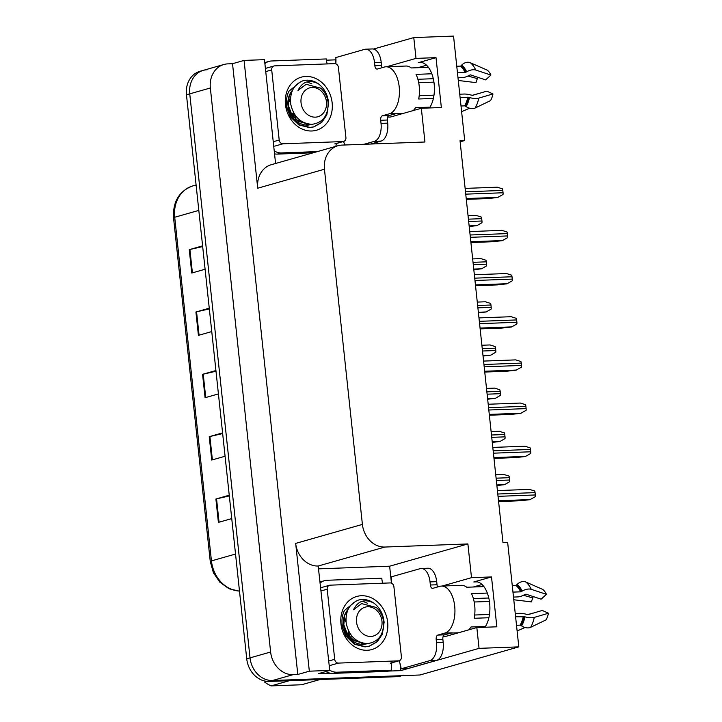 <?xml version="1.0" encoding="UTF-8"?>
<svg xmlns="http://www.w3.org/2000/svg" width="722" height="722" viewBox="0 0 722 722"><rect width="100%" height="100%" fill="white"/><g stroke="black" fill="none" stroke-linecap="round" stroke-linejoin="round"><path stroke-width="1.08" d="M443.236 636.217A25.225 13.42 -92.1 0 0 445.041 636.38A25.225 13.42 -92.1 0 0 446.765 636.109L476.836 627.553L479.056 648.356L518.811 646.867L419.96 674.989L272.537 680.503A23.655 19.855 -105.9 0 1 250.029 657.868L189.751 93.86A23.655 19.855 -105.9 0 1 203.288 70.359A23.655 19.855 -105.9 0 1 207.259 69.727M387.741 116.928A25.225 13.42 -92.1 0 0 389.546 117.09A25.225 13.42 -92.1 0 0 391.27 116.82L421.332 108.264L424.942 142.008L341.957 145.104A23.655 19.855 74.1 0 0 337.986 145.736A23.655 19.855 74.1 0 0 324.449 169.228L362.399 524.407A23.655 19.855 74.1 0 0 384.916 547.041L467.892 543.937L389.636 566.201L391.36 582.365M460.149 141.81L464.697 140.519L453.542 36.1L413.778 37.589L416.007 58.392L436.016 57.643L418.309 62.679A25.225 13.42 87.9 0 1 420.033 62.408A25.225 13.42 87.9 0 1 433.48 79.537A25.225 13.42 87.9 0 1 429.455 107.957M400.042 663.581L400.791 670.621L388.499 671.081M318.889 568.846L389.636 566.201M330.523 673.247L318.212 673.707L329.746 670.422L318.185 566.021A23.655 19.855 74.1 0 1 295.677 543.395L309.332 671.189L329.746 670.422M326.434 60.188L335.522 59.845L335.865 63.076M344.547 144.292L344.62 145.005M275.569 163.488L264.469 59.655L244.063 60.413L257.718 188.216A23.655 19.855 74.1 0 1 271.255 164.715L337.986 145.736M232.529 63.698L297.798 674.465L293.132 674.646A23.655 19.855 -105.9 0 1 270.624 652.011L210.346 87.994A23.655 19.855 -105.9 0 1 223.883 64.502A23.655 19.855 -105.9 0 1 227.854 63.87L232.529 63.698L244.063 60.413M413.778 37.589L373.5 49.042M479.056 648.356L400.791 670.621M309.332 671.189L297.798 674.465M473.298 586.995L482.034 584.504M417.803 67.706L426.54 65.215M518.811 646.867L507.656 542.457L502.981 542.628L460.031 140.691L464.697 140.519M467.892 543.937L471.502 577.681L442.081 586.047M416.007 58.392L386.586 66.758M476.836 627.553L496.844 626.804L491.511 576.932L471.502 577.681M436.016 57.643L441.35 107.515L421.332 108.264M484.949 627.247A25.225 13.42 -92.1 0 0 488.974 598.827A25.225 13.42 -92.1 0 0 475.527 581.697A25.225 13.42 -92.1 0 0 473.803 581.968L477.26 581.842M491.511 576.932L473.803 581.968M403.914 675.115A23.655 19.855 -105.9 0 1 399.943 675.738L272.537 680.503A23.655 19.855 -105.9 0 1 250.029 657.868L189.751 93.86A23.655 19.855 -105.9 0 1 203.288 70.359L223.883 64.502M229.325 495.915L216.555 498.848A6.308 0.686 173.9 0 0 215.896 499.01L218.396 522.385L231.744 518.595M229.244 495.211L215.896 499.01M222.656 433.57L209.894 436.503A6.308 0.686 173.9 0 0 209.236 436.675L211.736 460.049L225.083 456.25M222.584 432.875L209.236 436.675M202.674 246.554L189.904 249.487A6.308 0.686 173.9 0 0 189.254 249.65L191.745 273.033L205.093 269.234M202.602 245.859L189.254 249.65M209.335 308.899L196.565 311.823A6.308 0.686 173.9 0 0 195.915 311.994L198.415 335.369L211.763 331.569M209.263 308.195L195.915 311.994M215.995 371.234L203.225 374.167A6.308 0.686 173.9 0 0 202.575 374.33L205.075 397.714L218.423 393.914M215.923 370.539L202.575 374.33M401.973 675.666L400.62 676.045A23.655 19.855 -105.9 0 1 396.649 676.676L269.243 681.442A23.655 19.855 -105.9 0 1 246.725 658.807L186.456 94.79A23.655 19.855 -105.9 0 1 199.994 71.297L203.288 70.359M496.889 485.572L504.66 484.633L509.624 481.727A3.944 2.094 87.9 0 0 509.642 480.022L509.389 477.684A3.944 2.094 87.9 0 0 509.019 476.096L503.902 474.453L495.734 474.76M498.595 501.564L520.4 500.752L529.957 499.678L535.327 496.655A3.944 2.094 87.9 0 0 535.345 494.958L535.092 492.621A3.944 2.094 87.9 0 0 534.722 491.023L529.596 489.39L497.422 490.59M492.269 442.405L500.048 441.458L505.012 438.561A3.944 2.094 87.9 0 0 505.03 436.855L504.777 434.518A3.944 2.094 87.9 0 0 504.407 432.929L499.281 431.287L491.113 431.594M487.657 399.23L495.436 398.291L500.4 395.385A3.944 2.094 87.9 0 0 500.418 393.689L500.166 391.351A3.944 2.094 87.9 0 0 499.795 389.754L494.669 388.12L486.502 388.418M483.045 356.063L490.825 355.125L495.779 352.219A3.944 2.094 87.9 0 0 495.797 350.513L495.554 348.175A3.944 2.094 87.9 0 0 495.184 346.587L490.058 344.945L481.89 345.251M493.983 458.398L515.788 457.577L525.345 456.512L530.715 453.488A3.944 2.094 87.9 0 0 530.733 451.782L530.48 449.445A3.944 2.094 87.9 0 0 530.11 447.857L524.984 446.214L492.81 447.423M489.372 415.222L511.176 414.41L520.724 413.336L526.103 410.313A3.944 2.094 87.9 0 0 526.121 408.616L525.869 406.278A3.944 2.094 87.9 0 0 525.499 404.681L520.372 403.047L488.198 404.248M484.751 372.056L506.555 371.234L516.113 370.169L521.483 367.146A3.944 2.094 87.9 0 0 521.501 365.44L521.257 363.103A3.944 2.094 87.9 0 0 520.887 361.514L515.761 359.881L483.578 361.081M480.139 328.88L501.943 328.068L511.501 327.003L516.871 323.979A3.944 2.094 87.9 0 0 516.889 322.274L516.636 319.936A3.944 2.094 87.9 0 0 516.275 318.348L511.149 316.705L478.966 317.906M402.975 113.489L395.214 113.778A23.655 12.581 87.9 0 0 396.676 113.525L389.014 115.538A3.944 2.094 -92.1 0 0 387.362 120.023L380.693 120.267A3.944 2.094 87.9 0 1 382.335 115.791L389.338 113.796A23.655 12.581 -92.1 0 0 399.203 86.902A23.655 12.581 -92.1 0 0 385.963 66.785A23.655 12.581 -92.1 0 0 384.348 67.047L377.344 69.032A3.944 2.094 87.9 0 1 377.074 69.077A3.944 2.094 87.9 0 1 374.862 65.72L381.541 65.476A3.944 2.094 -92.1 0 0 382.182 67.66M431.828 73.779L416.043 74.366A23.655 12.581 87.9 0 1 419.211 86.153A23.655 12.581 87.9 0 1 418.67 98.995L433.39 98.445M457.992 77.786L462.116 77.633A8.673 4.639 154.4 0 0 468.695 75.566L470.437 74.862L485.617 79.889L490.942 75.061L475.762 70.043A8.673 4.639 154.4 0 0 466.692 71.803L465.176 72.534L457.468 72.823M385.963 66.785L405.972 66.036A23.655 12.581 87.9 0 1 411.242 67.949L428.39 67.308M456.764 66.243L460.374 66.117A0.785 0.605 128.3 0 0 460.925 65.855L461.674 65.097A8.673 6.688 -51.7 0 1 470.293 62.715L487.26 70.142A18.131 9.648 -92.1 0 1 490.942 75.061M429.987 107.154L415.484 107.695A23.655 12.581 87.9 0 1 413.327 110.538M460.094 97.452L469.444 97.542A8.673 3.032 11.4 0 0 478.767 98.12L492.964 93.941A18.131 9.648 -92.1 0 1 490.518 100.611L475.13 108.038A8.673 5.695 -149 0 1 466.114 106.621L465.212 106.035A0.785 0.514 31 0 0 464.625 105.854L461.006 105.99M417.885 79.285L433.299 78.707M433.931 82.146L418.706 82.714M492.964 93.941L486.818 91.153L472.621 95.331L470.771 94.988A8.673 3.032 11.4 0 0 463.867 94.05L459.752 94.203M433.985 95.169L419.184 95.719M472.161 95.349L477.215 93.887A10.821 5.758 -92.1 0 0 477.251 93.968M467.91 76L477.468 78.644A10.821 5.758 -92.1 0 0 476.006 82.624L458.28 80.476M477.468 78.644L477.422 77.173M461.62 111.675L469.58 108.219M335.793 63.816A15.767 8.393 87.9 0 0 335.793 57.57L364.628 49.367A15.767 8.393 87.9 0 1 365.702 49.195L372.381 48.943A15.767 8.393 87.9 0 1 381.207 62.354L381.541 65.476M387.362 120.023L387.696 123.137A15.767 8.393 87.9 0 1 381.126 141.07L370.702 144.03M365.702 49.195A15.767 8.393 87.9 0 1 374.537 62.606L374.862 65.72M380.693 120.267L381.026 123.39A15.767 8.393 87.9 0 1 374.456 141.313L364.032 144.283M343.437 141.512A15.767 8.393 87.9 0 1 344.764 145.005M274.541 153.867A15.767 13.24 74.1 0 0 277.347 154.102L313.276 152.766M277.347 154.102L281.472 152.938A15.767 13.24 -105.9 0 1 274.225 150.88M264.893 63.563A15.767 13.24 -105.9 0 1 268.99 61.397L264.875 62.57A15.767 13.24 74.1 0 0 264.784 62.597M268.99 61.397A15.767 13.24 -105.9 0 1 271.643 60.982L326.344 58.942A15.767 13.24 -105.9 0 0 327.21 63.915M335.938 146.322A15.767 13.24 -105.9 0 1 336.389 143.525M281.472 152.938L317.4 151.593M458.47 632.77L450.708 633.068A23.655 12.581 87.9 0 0 452.171 632.815L444.508 634.828A3.944 2.094 -92.1 0 0 442.866 639.313L436.187 639.557A3.944 2.094 87.9 0 1 437.839 635.08L444.833 633.086A23.655 12.581 -92.1 0 0 454.698 606.191A23.655 12.581 -92.1 0 0 441.458 586.074A23.655 12.581 -92.1 0 0 439.842 586.327L432.839 588.322A3.944 2.094 87.9 0 1 432.568 588.367A3.944 2.094 87.9 0 1 430.366 585.01L437.036 584.766A3.944 2.094 -92.1 0 0 437.676 586.95M487.323 593.069L471.538 593.655A23.655 12.581 87.9 0 1 474.706 605.442A23.655 12.581 87.9 0 1 474.173 618.285L488.884 617.734M513.486 597.076L517.611 596.923A8.673 4.639 154.4 0 0 524.19 594.856L525.932 594.152L541.112 599.179L546.437 594.35L531.266 589.323A8.673 4.639 154.4 0 0 522.187 591.092L520.67 591.823L512.963 592.112M441.458 586.074L461.466 585.325A23.655 12.581 87.9 0 1 466.737 587.239L483.884 586.598M512.259 585.533L515.869 585.398A0.785 0.605 128.3 0 0 516.42 585.145L517.169 584.387A8.673 6.688 -51.7 0 1 525.787 582.004L542.754 589.423A18.131 9.648 -92.1 0 1 546.437 594.35M485.482 626.434L470.988 626.976A23.655 12.581 87.9 0 1 468.822 629.828M515.589 616.741L524.939 616.823A8.673 3.032 11.4 0 0 534.262 617.409L548.458 613.231A18.131 9.648 -92.1 0 1 546.012 619.891L530.625 627.319A8.673 5.695 -149 0 1 521.609 625.911L520.706 625.324A0.785 0.514 31 0 0 520.12 625.144L516.501 625.279M473.379 598.574L488.794 597.996M489.435 601.435L474.201 602.004M548.458 613.231L542.312 610.442L528.116 614.621L526.266 614.278A8.673 3.032 11.4 0 0 519.362 613.339L515.246 613.492M489.48 614.458L474.688 615.009M527.656 614.639L532.71 613.168A10.821 5.758 -92.1 0 0 532.746 613.258M523.405 595.289L532.962 597.933A10.821 5.758 -92.1 0 0 531.5 601.904L513.775 599.765M532.962 597.933L532.917 596.462M517.114 630.965L525.074 627.499M391.297 583.105A15.767 8.393 87.9 0 0 391.297 576.851L420.123 568.656A15.767 8.393 87.9 0 1 421.206 568.485L427.875 568.232A15.767 8.393 87.9 0 1 436.702 581.643L437.036 584.766M442.866 639.313L443.191 642.427A15.767 8.393 87.9 0 1 436.62 660.359L407.795 668.554L401.116 668.807A15.767 8.393 87.9 0 0 398.932 660.801M421.206 568.485A15.767 8.393 87.9 0 1 430.032 581.896L430.366 585.01M436.187 639.557L436.521 642.679A15.767 8.393 87.9 0 1 429.951 660.603L401.116 668.807M325.893 671.523A15.767 13.24 74.1 0 0 332.842 673.391L387.543 671.352L391.667 670.178A15.767 13.24 -105.9 0 1 391.884 662.805M332.842 673.391L336.966 672.218A15.767 13.24 -105.9 0 1 329.719 670.169M320.387 582.853A15.767 13.24 -105.9 0 1 324.494 580.687L320.369 581.86A15.767 13.24 74.1 0 0 320.279 581.887M324.494 580.687A15.767 13.24 -105.9 0 1 327.138 580.271L381.839 578.223A15.767 13.24 -105.9 0 0 382.705 583.196M336.966 672.218L391.667 670.178M305.893 76.442A27.589 23.167 -105.9 0 1 332.156 102.849A27.589 23.167 -105.9 0 1 311.723 130.989A27.589 23.167 -105.9 0 1 285.461 104.591A27.589 23.167 -105.9 0 1 305.893 76.442M292.645 90.06A19.711 16.552 74.1 0 0 289.405 111.332C293.123 120.105 299.125 124.735 307.401 125.213L312.617 124.31M282.952 143.804A3.944 3.312 -105.9 0 1 279.197 140.032L271.707 69.899A3.944 3.312 -105.9 0 1 273.963 65.982A3.944 3.312 -105.9 0 1 274.622 65.873L334.665 63.635A3.944 3.312 -105.9 0 1 338.41 67.408L345.91 137.541A3.944 3.312 -105.9 0 1 343.654 141.449A3.944 3.312 -105.9 0 1 342.986 141.557L282.952 143.804L274.712 146.142M300.46 81.812L288.845 91.279C286.3 96.784 285.804 102.723 287.374 109.094M361.388 595.731A27.589 23.167 -105.9 0 1 387.651 622.129A27.589 23.167 -105.9 0 1 367.218 650.278A27.589 23.167 -105.9 0 1 340.955 623.88A27.589 23.167 -105.9 0 1 361.388 595.731M348.148 609.35A19.711 16.552 74.1 0 0 344.899 630.613C348.618 639.394 354.619 644.015 362.895 644.493L368.112 643.6M338.447 663.094A3.944 3.312 -105.9 0 1 334.701 659.321L327.201 589.188A3.944 3.312 -105.9 0 1 329.458 585.271A3.944 3.312 -105.9 0 1 330.125 585.163L390.16 582.925A3.944 3.312 -105.9 0 1 393.905 586.697L401.405 656.821A3.944 3.312 -105.9 0 1 399.149 660.738A3.944 3.312 -105.9 0 1 398.49 660.847L338.447 663.094L330.216 665.431M355.955 601.101L344.34 610.568C341.795 616.074 341.298 622.012 342.869 628.384M190.301 130.817A43.365 36.407 -105.9 0 1 189.994 128.453A43.365 36.407 -105.9 0 1 189.796 126.079M295.379 118.968L295.704 115.926M292.572 113.282A23.655 19.855 -105.9 0 1 292.726 116.061M287.356 109.013L290.804 116.603L299.386 124.789L310.072 127.442L314.169 126.783L321.786 122.406L326.84 114.915L328.609 103.029C327.761 94.763 324.349 88.346 318.366 83.797C309.278 79.285 302.482 81.514 297.978 90.494L306.164 84.321L320.776 88.183C324.873 91.856 327.31 96.604 328.086 102.425C328.42 115.43 323.014 122.731 311.868 124.346C300.65 123.471 293.601 116.738 290.731 104.148C289.666 92.371 293.71 84.591 302.861 80.819A23.655 19.855 -105.9 0 1 318.366 83.797M286.011 105.259L290.289 116.747L298.872 124.933L309.558 127.595L313.655 126.928L321.272 122.55L326.326 115.06L327.869 109.419M311.913 83.932L306.94 81.902M326.461 101.838A15.018 12.608 -105.9 0 1 315.333 117.154A15.018 12.608 -105.9 0 1 301.047 102.786A15.018 12.608 -105.9 0 1 312.166 87.47A15.018 12.608 -105.9 0 1 326.461 101.838M294.034 117.632L294.414 114.04M290.415 100.584L288.529 98.255M307.085 124.365L308.104 124.031M292.618 90.133L289.17 95.927L288.34 105.484L291.905 114.888L298.556 121.323L306.913 123.76M293.204 116.675L293.331 112.118M290.551 102.732L288.313 99.474M306.056 124.653L307.906 123.994M294.116 119.049L307.752 123.958M306.011 84.366L297.978 90.494M289.387 680.684L271.057 685.9L301.625 684.754L319.954 679.546M271.057 685.9A43.365 36.407 -105.9 0 1 264.667 682.1L267.176 681.397M245.796 650.107A43.365 36.407 -105.9 0 1 245.489 647.742A43.365 36.407 -105.9 0 1 245.29 645.369M350.874 638.257L351.208 635.216M348.067 632.571A23.655 19.855 -105.9 0 1 348.221 635.351M342.851 628.302L346.298 635.892L354.881 644.078L365.567 646.731L369.664 646.073L377.281 641.696L382.335 634.205L384.113 622.319C383.256 614.043 379.844 607.635 373.861 603.087C364.772 598.574 357.977 600.803 353.473 609.783L361.659 603.601L376.27 607.464C380.368 611.137 382.804 615.893 383.581 621.714C383.914 634.719 378.508 642.02 367.363 643.636C356.145 642.76 349.096 636.028 346.226 623.429C345.161 611.66 349.204 603.881 358.356 600.108A23.655 19.855 -105.9 0 1 373.861 603.087M341.515 624.548L345.784 636.037L354.367 644.223L365.052 646.885L369.15 646.217L376.767 641.84L381.821 634.349L383.364 628.709M367.408 603.213L362.444 601.191M381.956 621.128A15.018 12.608 -105.9 0 1 370.837 636.443A15.018 12.608 -105.9 0 1 356.542 622.075A15.018 12.608 -105.9 0 1 367.66 606.751A15.018 12.608 -105.9 0 1 381.956 621.128M349.529 636.921L349.917 633.329M345.91 619.873L344.024 617.545M362.579 643.654L363.599 643.32M348.112 609.422L344.665 615.207L343.834 624.774L347.399 634.178L354.051 640.613L362.408 643.04M348.699 635.965L348.834 631.407M346.046 622.012L343.807 618.763M361.551 643.943L363.401 643.275M349.61 638.338L363.247 643.248M361.505 603.655L353.473 609.783M478.433 312.897L486.213 311.949L491.168 309.043A3.944 2.094 87.9 0 0 491.186 307.346L490.942 305.009A3.944 2.094 87.9 0 0 490.572 303.411L485.446 301.778L477.278 302.085M473.822 269.721L481.592 268.783L486.556 265.877A3.944 2.094 87.9 0 0 486.574 264.171L486.321 261.833A3.944 2.094 87.9 0 0 485.951 260.245L480.834 258.602L472.666 258.909M469.201 226.555L476.98 225.607L481.944 222.71A3.944 2.094 87.9 0 0 481.962 221.004L481.709 218.667A3.944 2.094 87.9 0 0 481.339 217.078L476.213 215.436L468.046 215.743M475.527 285.713L497.332 284.901L506.889 283.827L512.259 280.804A3.944 2.094 87.9 0 0 512.277 279.107L512.024 276.77A3.944 2.094 87.9 0 0 511.654 275.172L506.528 273.539L474.354 274.739M470.915 242.547L492.72 241.726L502.277 240.661L507.647 237.637A3.944 2.094 87.9 0 0 507.665 235.932L507.413 233.594A3.944 2.094 87.9 0 0 507.043 232.006L501.916 230.363L469.742 231.572M466.304 199.371L488.108 198.559L497.657 197.485L503.035 194.462A3.944 2.094 87.9 0 0 503.053 192.765L502.801 190.427A3.944 2.094 87.9 0 0 502.431 188.839L497.305 187.197L465.13 188.397M418.309 62.679L421.765 62.552M210.346 87.994L186.456 94.79M270.624 652.011L246.725 658.807M293.132 674.646L269.243 681.442M362.399 524.407L295.677 543.395M324.449 169.228L257.718 188.216M384.916 547.041L318.185 566.021M239.505 591.174L229.082 588.782L219.975 582.347L213.414 572.808L210.264 561.49A7.888 0.857 -6.1 0 1 211.438 560.904A31.533 26.479 74.1 0 0 239.487 591.065M198.812 210.4L174.706 217.259A7.888 0.857 173.9 0 0 173.542 217.845C172.757 201.655 179.164 191.014 192.765 185.924A31.533 26.479 74.1 0 0 174.706 217.259L211.438 560.904L235.534 554.045M396.649 676.676L399.943 675.738M205.725 397.524L203.225 374.167M199.064 335.188L196.565 311.823M192.404 272.844L189.904 249.487M212.385 459.86L209.894 436.503M219.046 522.205L216.555 498.848M496.817 484.922L504.66 484.633M496.348 480.518L509.642 480.022M496.095 478.181L509.389 477.684M498.505 500.752L530.363 499.561M498.036 496.348L535.345 494.958M497.792 494.01L535.092 492.621M492.205 441.756L500.048 441.458M491.736 437.351L505.03 436.855M491.483 435.014L504.777 434.518M487.594 398.589L495.436 398.291M487.115 394.185L500.418 393.689M486.872 391.847L500.166 391.351M482.973 355.414L490.825 355.125M482.504 351.009L495.797 350.513M482.26 348.672L495.554 348.175M493.893 457.586L525.751 456.394M493.424 453.181L530.733 451.782M493.171 450.844L530.48 449.445M489.281 414.41L521.14 413.219M488.812 410.006L526.121 408.616M488.559 407.668L525.869 406.278M484.67 371.243L516.528 370.052M484.2 366.839L521.501 365.44M483.948 364.502L521.257 363.103M480.058 328.068L511.907 326.885M479.579 323.673L516.889 322.274M479.336 321.335L516.636 319.936M465.176 72.534A23.655 12.581 -92.1 0 0 460.374 66.117M389.338 113.796L396.008 113.544M464.625 105.854A23.655 12.581 -92.1 0 0 467.811 97.163M475.13 108.038A26.967 14.35 -92.1 0 0 478.767 98.12M475.762 70.043A26.967 14.35 -92.1 0 0 470.293 62.715M466.114 106.621A24.71 13.149 -92.1 0 0 469.444 97.542M466.692 71.803A24.71 13.149 -92.1 0 0 461.674 65.097M465.212 106.035A23.916 12.725 -92.1 0 0 468.434 97.244M465.78 72.344A23.916 12.725 -92.1 0 0 460.925 65.855M381.207 62.354L374.537 62.606M381.026 123.39L387.696 123.137M374.456 141.313L381.126 141.07M382.335 115.791L389.014 115.538M520.67 591.823A23.655 12.581 -92.1 0 0 515.869 585.398M444.833 633.086L451.512 632.833M520.12 625.144A23.655 12.581 -92.1 0 0 523.306 616.453M530.625 627.319A26.967 14.35 -92.1 0 0 534.262 617.409M531.266 589.323A26.967 14.35 -92.1 0 0 525.787 582.004M521.609 625.911A24.71 13.149 -92.1 0 0 524.939 616.823M522.187 591.092A24.71 13.149 -92.1 0 0 517.169 584.387M520.706 625.324A23.916 12.725 -92.1 0 0 523.937 616.534M521.275 591.634A23.916 12.725 -92.1 0 0 516.42 585.145M436.702 581.643L430.032 581.896M436.521 642.679L443.191 642.427M429.951 660.603L436.62 660.359M437.839 635.08L444.508 634.828M279.197 140.032L273.241 141.729M342.986 141.557L334.755 143.904M271.707 69.899L265.75 71.595M334.701 659.321L328.736 661.009M398.49 660.847L390.25 663.193M327.201 589.188L321.245 590.885M478.361 312.247L486.213 311.949M477.892 307.843L491.186 307.346M477.639 305.505L490.942 305.009M473.749 269.071L481.592 268.783M473.28 264.667L486.574 264.171M473.027 262.33L486.321 261.833M469.138 225.905L476.98 225.607M468.668 221.501L481.962 221.004M468.416 219.163L481.709 218.667M475.437 284.901L507.295 283.71M474.968 280.497L512.277 279.107M474.724 278.16L512.024 276.77M470.825 241.735L502.683 240.543M470.356 237.33L507.665 235.932M470.103 234.993L507.413 233.594M466.213 198.559L498.072 197.368M465.744 194.155L503.053 192.765M465.491 191.817L502.801 190.427M210.264 561.49L173.542 217.845M192.765 185.924L196.095 184.976M343.654 141.449L335.414 143.795M273.963 65.982L265.723 68.328M399.149 660.738L390.909 663.085M329.458 585.271L321.218 587.618M314.169 126.783L313.655 126.928M369.664 646.073L369.15 646.217"/></g></svg>
